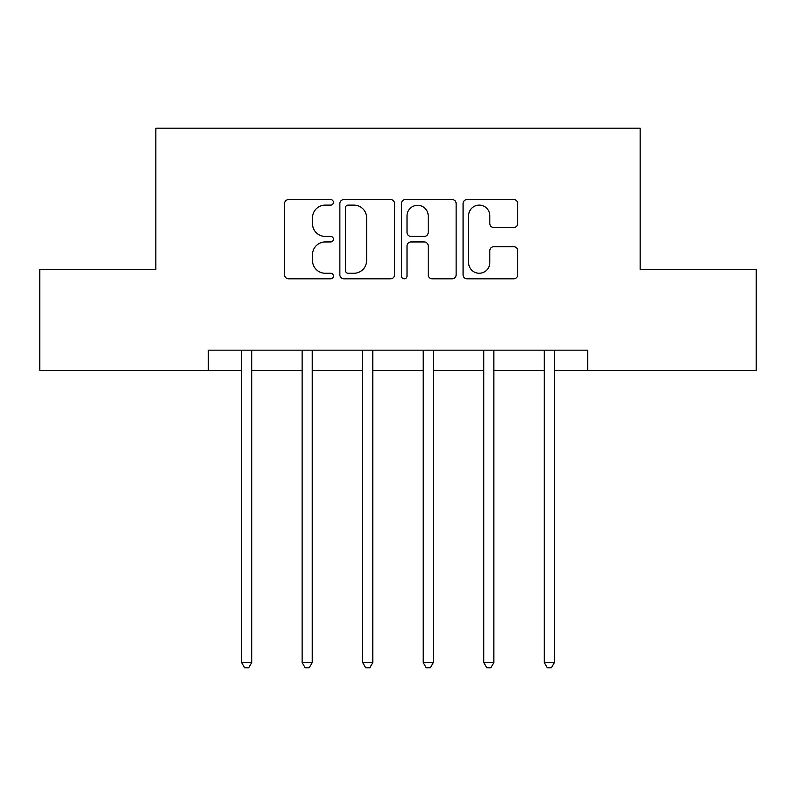 <?xml version="1.0" encoding="UTF-8"?>
<svg xmlns="http://www.w3.org/2000/svg" width="796" height="796" viewBox="0 0 796 796"><rect width="100%" height="100%" fill="white"/><g stroke="black" fill="none" stroke-linecap="round" stroke-linejoin="round"><path stroke-width="1.19" d="M333.425 202.333A2.776 2.776 0 0 0 330.648 199.567L288.56 199.567A3.96 3.96 0 0 0 284.6 203.527L284.6 274.839A3.96 3.96 0 0 0 288.56 278.799L330.648 278.799A2.776 2.776 0 0 0 333.425 276.023A2.776 2.776 0 0 0 330.648 273.247L325.206 273.247A12.676 12.676 0 0 1 312.53 260.571L312.53 254.63A12.676 12.676 0 0 1 325.206 241.954L330.648 241.954A2.776 2.776 0 0 0 333.425 239.178A2.776 2.776 0 0 0 330.648 236.412L325.206 236.412A12.676 12.676 0 0 1 312.53 223.726L312.53 217.786A12.676 12.676 0 0 1 325.206 205.109L330.648 205.109A2.776 2.776 0 0 0 333.425 202.333M513.778 227.497A3.96 3.96 0 0 0 517.738 223.537L517.738 203.527A3.96 3.96 0 0 0 513.778 199.567L467.033 199.567A3.96 3.96 0 0 0 463.073 203.527L463.073 274.839A3.96 3.96 0 0 0 467.033 278.799L513.778 278.799A3.96 3.96 0 0 0 517.738 274.839L517.738 250.67A3.96 3.96 0 0 0 513.778 246.71L493.769 246.71A3.96 3.96 0 0 0 489.809 250.67L489.809 262.65A10.597 10.597 0 0 1 479.212 273.247A10.597 10.597 0 0 1 468.615 262.65L468.615 215.706A10.597 10.597 0 0 1 479.212 205.109A10.597 10.597 0 0 1 489.809 215.706L489.809 223.537A3.96 3.96 0 0 0 493.769 227.497L513.778 227.497M208.303 370.349L39.8 370.349L39.8 269.456L155.837 269.456L155.837 128.186L640.163 128.186L640.163 269.456L756.2 269.456L756.2 370.349L587.697 370.349L587.697 350.17L208.303 350.17L208.303 370.349L241.606 370.349M394.537 203.527A3.96 3.96 0 0 0 390.567 199.567L343.822 199.567A3.96 3.96 0 0 0 339.862 203.527L339.862 274.839A3.96 3.96 0 0 0 343.822 278.799L390.567 278.799A3.96 3.96 0 0 0 394.537 274.839L394.537 203.527M405.433 199.567L452.178 199.567A3.96 3.96 0 0 1 456.138 203.527L456.138 274.839A3.96 3.96 0 0 1 452.178 278.799L432.168 278.799A3.96 3.96 0 0 1 428.208 274.839L428.208 245.914A3.96 3.96 0 0 0 424.248 241.954L410.975 241.954A3.96 3.96 0 0 0 407.015 245.914L407.015 276.023A2.776 2.776 0 0 1 404.239 278.799A2.776 2.776 0 0 1 401.463 276.023L401.463 203.527A3.96 3.96 0 0 1 405.433 199.567M251.695 370.349L302.142 370.349M312.231 370.349L362.687 370.349M372.777 370.349L423.223 370.349M433.313 370.349L483.769 370.349M493.858 370.349L544.305 370.349M554.394 370.349L587.697 370.349M348.18 205.109A2.776 2.776 0 0 0 345.404 207.885L345.404 270.481A2.776 2.776 0 0 0 348.18 273.247L353.931 273.247A12.676 12.676 0 0 0 366.608 260.571L366.608 217.786A12.676 12.676 0 0 0 353.931 205.109L348.18 205.109M428.208 215.905A10.597 10.597 0 0 0 417.611 205.308A10.597 10.597 0 0 0 407.015 215.905L407.015 232.442A3.96 3.96 0 0 0 410.975 236.412L424.248 236.412A3.96 3.96 0 0 0 428.208 232.442L428.208 215.905M251.695 350.17L251.695 662.561L241.606 662.561L241.606 350.17M251.695 662.561L248.67 667.814L244.631 667.814L241.606 662.561M312.231 350.17L312.231 662.561L302.142 662.561L302.142 350.17M312.231 662.561L309.206 667.814L305.166 667.814L302.142 662.561M372.777 350.17L372.777 662.561L362.687 662.561L362.687 350.17M372.777 662.561L369.752 667.814L365.712 667.814L362.687 662.561M433.313 350.17L433.313 662.561L423.223 662.561L423.223 350.17M433.313 662.561L430.288 667.814L426.248 667.814L423.223 662.561M493.858 350.17L493.858 662.561L483.769 662.561L483.769 350.17M493.858 662.561L490.834 667.814L486.794 667.814L483.769 662.561M554.394 350.17L554.394 662.561L544.305 662.561L544.305 350.17M554.394 662.561L551.369 667.814L547.33 667.814L544.305 662.561"/></g></svg>
